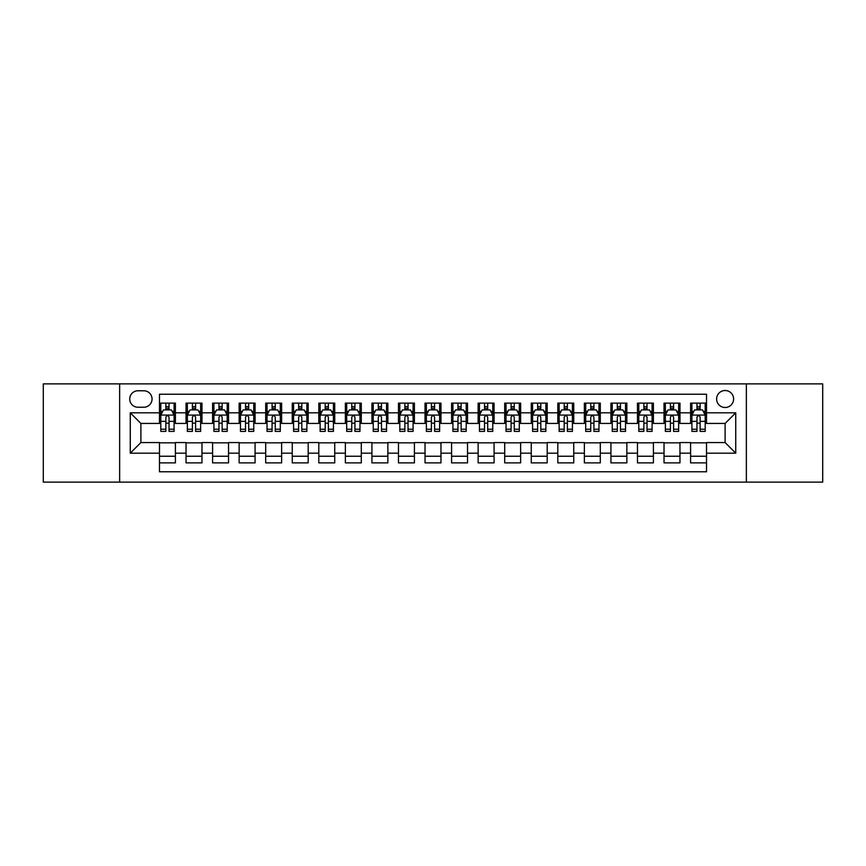<?xml version="1.0" encoding="UTF-8"?>
<svg xmlns="http://www.w3.org/2000/svg" width="866" height="866" viewBox="0 0 866 866"><rect width="100%" height="100%" fill="white"/><g stroke="black" fill="none" stroke-linecap="round" stroke-linejoin="round"><path stroke-width="1.3" d="M725.113 390.512A8.498 8.498 0 0 0 716.615 399.01A8.498 8.498 0 0 0 725.113 407.507A8.498 8.498 0 0 0 733.61 399.01A8.498 8.498 0 0 0 725.113 390.512M746.351 482.124L822.7 482.124L822.7 383.876L746.351 383.876L746.351 482.124L119.649 482.124L119.649 383.876L43.3 383.876L43.3 482.124L119.649 482.124M706.515 403.123L690.592 403.123L690.592 412.822L679.962 412.822L679.962 423.442L690.592 423.442L690.592 412.822M679.962 412.822L679.962 403.123L664.027 403.123L664.027 412.822L653.408 412.822L653.408 423.442L664.027 423.442L664.027 412.822M653.408 412.822L653.408 403.123L637.473 403.123L637.473 412.822L626.854 412.822L626.854 423.442L637.473 423.442L637.473 412.822M626.854 412.822L626.854 403.123L610.92 403.123L610.92 412.822L600.3 412.822L600.3 423.442L610.92 423.442L610.92 412.822M600.3 412.822L600.3 403.123L584.366 403.123L584.366 412.822L573.747 412.822L573.747 423.442L584.366 423.442L584.366 412.822M573.747 412.822L573.747 403.123L557.812 403.123L557.812 412.822L547.193 412.822L547.193 423.442L557.812 423.442L557.812 412.822M547.193 412.822L547.193 403.123L531.259 403.123L531.259 412.822L520.628 412.822L520.628 423.442L531.259 423.442L531.259 412.822M520.628 412.822L520.628 403.123L504.705 403.123L504.705 412.822L494.075 412.822L494.075 423.442L504.705 423.442L504.705 412.822M494.075 412.822L494.075 403.123L478.14 403.123L478.14 412.822L467.521 412.822L467.521 423.442L478.14 423.442L478.14 412.822M467.521 412.822L467.521 403.123L451.587 403.123L451.587 412.822L440.967 412.822L440.967 423.442L451.587 423.442L451.587 412.822M440.967 412.822L440.967 403.123L425.033 403.123L425.033 412.822L414.413 412.822L414.413 423.442L425.033 423.442L425.033 412.822M414.413 412.822L414.413 403.123L398.479 403.123L398.479 412.822L387.86 412.822L387.86 423.442L398.479 423.442L398.479 412.822M387.86 412.822L387.86 403.123L371.925 403.123L371.925 412.822L361.295 412.822L361.295 423.442L371.925 423.442L371.925 412.822M361.295 412.822L361.295 403.123L345.372 403.123L345.372 412.822L334.741 412.822L334.741 423.442L345.372 423.442L345.372 412.822M334.741 412.822L334.741 403.123L318.807 403.123L318.807 412.822L308.188 412.822L308.188 423.442L318.807 423.442L318.807 412.822M308.188 412.822L308.188 403.123L292.253 403.123L292.253 412.822L281.634 412.822L281.634 423.442L292.253 423.442L292.253 412.822M281.634 412.822L281.634 403.123L265.7 403.123L265.7 412.822L255.08 412.822L255.08 423.442L265.7 423.442L265.7 412.822M255.08 412.822L255.08 403.123L239.146 403.123L239.146 412.822L228.527 412.822L228.527 423.442L239.146 423.442L239.146 412.822M228.527 412.822L228.527 403.123L212.592 403.123L212.592 412.822L201.973 412.822L201.973 423.442L212.592 423.442L212.592 412.822M201.973 412.822L201.973 403.123L186.038 403.123L186.038 423.442L175.408 423.442L175.408 403.123L159.485 403.123M159.485 462.877L175.408 462.877L175.408 442.558L186.038 442.558L186.038 462.877L201.973 462.877L201.973 442.558L212.592 442.558L212.592 453.178L201.973 453.178M212.592 453.178L212.592 462.877L228.527 462.877L228.527 442.558L239.146 442.558L239.146 453.178L228.527 453.178M239.146 453.178L239.146 462.877L255.08 462.877L255.08 442.558L265.7 442.558L265.7 453.178L255.08 453.178M265.7 453.178L265.7 462.877L281.634 462.877L281.634 442.558L292.253 442.558L292.253 453.178L281.634 453.178M292.253 453.178L292.253 462.877L308.188 462.877L308.188 442.558L318.807 442.558L318.807 453.178L308.188 453.178M318.807 453.178L318.807 462.877L334.741 462.877L334.741 442.558L345.372 442.558L345.372 453.178L334.741 453.178M345.372 453.178L345.372 462.877L361.295 462.877L361.295 442.558L371.925 442.558L371.925 453.178L361.295 453.178M371.925 453.178L371.925 462.877L387.86 462.877L387.86 442.558L398.479 442.558L398.479 453.178L387.86 453.178M398.479 453.178L398.479 462.877L414.413 462.877L414.413 442.558L425.033 442.558L425.033 453.178L414.413 453.178M425.033 453.178L425.033 462.877L440.967 462.877L440.967 442.558L451.587 442.558L451.587 453.178L440.967 453.178M451.587 453.178L451.587 462.877L467.521 462.877L467.521 442.558L478.14 442.558L478.14 453.178L467.521 453.178M478.14 453.178L478.14 462.877L494.075 462.877L494.075 442.558L504.705 442.558L504.705 453.178L494.075 453.178M504.705 453.178L504.705 462.877L520.628 462.877L520.628 442.558L531.259 442.558L531.259 453.178L520.628 453.178M531.259 453.178L531.259 462.877L547.193 462.877L547.193 442.558L557.812 442.558L557.812 453.178L547.193 453.178M557.812 453.178L557.812 462.877L573.747 462.877L573.747 442.558L584.366 442.558L584.366 453.178L573.747 453.178M584.366 453.178L584.366 462.877L600.3 462.877L600.3 442.558L610.92 442.558L610.92 453.178L600.3 453.178M610.92 453.178L610.92 462.877L626.854 462.877L626.854 442.558L637.473 442.558L637.473 453.178L626.854 453.178M637.473 453.178L637.473 462.877L653.408 462.877L653.408 442.558L664.027 442.558L664.027 453.178L653.408 453.178M664.027 453.178L664.027 462.877L679.962 462.877L679.962 442.558L690.592 442.558L690.592 453.178L679.962 453.178M137.965 407.236L143.81 407.236A8.227 8.227 0 0 0 152.048 399.01A8.227 8.227 0 0 0 143.81 390.772L137.965 390.772A8.227 8.227 0 0 0 129.738 399.01A8.227 8.227 0 0 0 137.965 407.236M746.351 383.876L119.649 383.876M706.515 412.822L706.515 394.225L159.485 394.225L159.485 423.442L140.887 423.442L140.887 442.558L159.485 442.558L159.485 471.775L706.515 471.775L706.515 442.558L725.113 442.558L725.113 423.442L706.515 423.442L706.515 412.822L735.732 412.822L735.732 453.178L706.515 453.178M159.485 453.178L130.268 453.178L130.268 412.822L159.485 412.822M690.592 453.178L690.592 462.877L706.515 462.877M159.485 409.759L160.805 409.759M165.85 409.759L169.043 409.759M174.088 409.759L175.408 409.759M159.485 423.171L160.805 423.171M165.85 423.171L169.043 423.171M174.088 423.171L175.408 423.171M159.485 442.829L175.408 442.829M159.485 456.241L175.408 456.241M186.038 423.171L187.359 423.171M192.404 423.171L195.597 423.171M200.641 423.171L201.973 423.171M186.038 409.759L187.359 409.759M192.404 409.759L195.597 409.759M200.641 409.759L201.973 409.759M186.038 442.829L201.973 442.829M186.038 456.241L201.973 456.241M212.592 442.829L228.527 442.829M212.592 456.241L228.527 456.241M212.592 409.759L213.913 409.759M218.968 409.759L222.151 409.759M227.195 409.759L228.527 409.759M212.592 423.171L213.913 423.171M218.968 423.171L222.151 423.171M227.195 423.171L228.527 423.171M239.146 442.829L255.08 442.829M239.146 456.241L255.08 456.241M239.146 409.759L240.477 409.759M245.522 409.759L248.704 409.759M253.749 409.759L255.08 409.759M239.146 423.171L240.477 423.171M245.522 423.171L248.704 423.171M253.749 423.171L255.08 423.171M265.7 442.829L281.634 442.829M265.7 456.241L281.634 456.241M265.7 409.759L267.031 409.759M272.076 409.759L275.258 409.759M280.303 409.759L281.634 409.759M265.7 423.171L267.031 423.171M272.076 423.171L275.258 423.171M280.303 423.171L281.634 423.171M292.253 442.829L308.188 442.829M292.253 456.241L308.188 456.241M292.253 409.759L293.585 409.759M298.629 409.759L301.812 409.759M306.867 409.759L308.188 409.759M292.253 423.171L293.585 423.171M298.629 423.171L301.812 423.171M306.867 423.171L308.188 423.171M318.807 442.829L334.741 442.829M318.807 456.241L334.741 456.241M318.807 409.759L320.139 409.759M325.183 409.759L328.376 409.759M333.421 409.759L334.741 409.759M318.807 423.171L320.139 423.171M325.183 423.171L328.376 423.171M333.421 423.171L334.741 423.171M345.372 442.829L361.295 442.829M345.372 456.241L361.295 456.241M345.372 409.759L346.692 409.759M351.737 409.759L354.93 409.759M359.975 409.759L361.295 409.759M345.372 423.171L346.692 423.171M351.737 423.171L354.93 423.171M359.975 423.171L361.295 423.171M371.925 442.829L387.86 442.829M371.925 456.241L387.86 456.241M371.925 409.759L373.246 409.759M378.301 409.759L381.484 409.759M386.528 409.759L387.86 409.759M371.925 423.171L373.246 423.171M378.301 423.171L381.484 423.171M386.528 423.171L387.86 423.171M398.479 442.829L414.413 442.829M398.479 456.241L414.413 456.241M398.479 409.759L399.811 409.759M404.855 409.759L408.038 409.759M413.082 409.759L414.413 409.759M398.479 423.171L399.811 423.171M404.855 423.171L408.038 423.171M413.082 423.171L414.413 423.171M425.033 442.829L440.967 442.829M425.033 456.241L440.967 456.241M425.033 409.759L426.364 409.759M431.409 409.759L434.591 409.759M439.636 409.759L440.967 409.759M425.033 423.171L426.364 423.171M431.409 423.171L434.591 423.171M439.636 423.171L440.967 423.171M451.587 442.829L467.521 442.829M451.587 456.241L467.521 456.241M451.587 409.759L452.918 409.759M457.962 409.759L461.145 409.759M466.189 409.759L467.521 409.759M451.587 423.171L452.918 423.171M457.962 423.171L461.145 423.171M466.189 423.171L467.521 423.171M478.14 442.829L494.075 442.829M478.14 456.241L494.075 456.241M478.14 409.759L479.472 409.759M484.516 409.759L487.699 409.759M492.754 409.759L494.075 409.759M478.14 423.171L479.472 423.171M484.516 423.171L487.699 423.171M492.754 423.171L494.075 423.171M504.705 442.829L520.628 442.829M504.705 456.241L520.628 456.241M504.705 409.759L506.025 409.759M511.07 409.759L514.263 409.759M519.308 409.759L520.628 409.759M504.705 423.171L506.025 423.171M511.07 423.171L514.263 423.171M519.308 423.171L520.628 423.171M531.259 442.829L547.193 442.829M531.259 456.241L547.193 456.241M531.259 409.759L532.579 409.759M537.624 409.759L540.817 409.759M545.861 409.759L547.193 409.759M531.259 423.171L532.579 423.171M537.624 423.171L540.817 423.171M545.861 423.171L547.193 423.171M557.812 442.829L573.747 442.829M557.812 456.241L573.747 456.241M557.812 409.759L559.133 409.759M564.188 409.759L567.371 409.759M572.415 409.759L573.747 409.759M557.812 423.171L559.133 423.171M564.188 423.171L567.371 423.171M572.415 423.171L573.747 423.171M584.366 442.829L600.3 442.829M584.366 456.241L600.3 456.241M584.366 409.759L585.697 409.759M590.742 409.759L593.924 409.759M598.969 409.759L600.3 409.759M584.366 423.171L585.697 423.171M590.742 423.171L593.924 423.171M598.969 423.171L600.3 423.171M610.92 442.829L626.854 442.829M610.92 456.241L626.854 456.241M610.92 409.759L612.251 409.759M617.296 409.759L620.478 409.759M625.523 409.759L626.854 409.759M610.92 423.171L612.251 423.171M617.296 423.171L620.478 423.171M625.523 423.171L626.854 423.171M637.473 442.829L653.408 442.829M637.473 456.241L653.408 456.241M637.473 409.759L638.805 409.759M643.849 409.759L647.032 409.759M652.087 409.759L653.408 409.759M637.473 423.171L638.805 423.171M643.849 423.171L647.032 423.171M652.087 423.171L653.408 423.171M664.027 442.829L679.962 442.829M664.027 456.241L679.962 456.241M664.027 409.759L665.359 409.759M670.403 409.759L673.596 409.759M678.641 409.759L679.962 409.759M664.027 423.171L665.359 423.171M670.403 423.171L673.596 423.171M678.641 423.171L679.962 423.171M690.592 442.829L706.515 442.829M690.592 456.241L706.515 456.241M690.592 409.759L691.912 409.759M696.957 409.759L700.15 409.759M705.195 409.759L706.515 409.759M690.592 423.171L691.912 423.171M696.957 423.171L700.15 423.171M705.195 423.171L706.515 423.171M140.887 423.442L130.268 412.822M140.887 442.558L130.268 453.178M735.732 412.822L725.113 423.442M735.732 453.178L725.113 442.558M169.043 406.576L165.85 406.576M174.088 429.244L169.043 429.244L169.043 431.409L174.088 431.409L174.088 415.204L171.425 409.899L163.468 409.899L160.805 415.204L160.805 431.409L165.85 431.409L165.85 429.244L160.805 429.244M160.805 415.204L160.805 403.123M174.088 415.204L174.088 403.123M165.85 409.899L165.85 403.123M169.043 403.123L169.043 409.899M169.043 429.244L169.043 417.195C167.982 415.15 166.921 415.15 165.85 417.195L165.85 429.244M195.597 406.576L192.404 406.576M200.641 429.244L195.597 429.244L195.597 431.409L200.641 431.409L200.641 415.204L197.989 409.899L190.022 409.899L187.359 415.204L187.359 431.409L192.404 431.409L192.404 429.244L187.359 429.244M187.359 415.204L187.359 403.123M200.641 415.204L200.641 403.123M192.404 409.899L192.404 403.123M195.597 403.123L195.597 409.899M195.597 429.244L195.597 417.195C194.536 415.15 193.475 415.15 192.404 417.195L192.404 429.244M222.151 406.576L218.968 406.576M227.195 429.244L222.151 429.244L222.151 431.409L227.195 431.409L227.195 415.204L224.543 409.899L216.576 409.899L213.913 415.204L213.913 431.409L218.968 431.409L218.968 429.244L213.913 429.244M213.913 415.204L213.913 403.123M227.195 415.204L227.195 403.123M218.968 409.899L218.968 403.123M222.151 403.123L222.151 409.899M222.151 429.244L222.151 417.195C221.09 415.15 220.029 415.15 218.968 417.195L218.968 429.244M248.704 406.576L245.522 406.576M253.749 429.244L248.704 429.244L248.704 431.409L253.749 431.409L253.749 415.204L251.097 409.899L243.13 409.899L240.477 415.204L240.477 431.409L245.522 431.409L245.522 429.244L240.477 429.244M240.477 415.204L240.477 403.123M253.749 415.204L253.749 403.123M245.522 409.899L245.522 403.123M248.704 403.123L248.704 409.899M248.704 429.244L248.704 417.195C247.644 415.15 246.583 415.15 245.522 417.195L245.522 429.244M275.258 406.576L272.076 406.576M280.303 429.244L275.258 429.244L275.258 431.409L280.303 431.409L280.303 415.204L277.65 409.899L269.683 409.899L267.031 415.204L267.031 431.409L272.076 431.409L272.076 429.244L267.031 429.244M267.031 415.204L267.031 403.123M280.303 415.204L280.303 403.123M272.076 409.899L272.076 403.123M275.258 403.123L275.258 409.899M275.258 429.244L275.258 417.195C274.197 415.15 273.136 415.15 272.076 417.195L272.076 429.244M301.812 406.576L298.629 406.576M306.867 429.244L301.812 429.244L301.812 431.409L306.867 431.409L306.867 415.204L304.204 409.899L296.237 409.899L293.585 415.204L293.585 431.409L298.629 431.409L298.629 429.244L293.585 429.244M293.585 415.204L293.585 403.123M306.867 415.204L306.867 403.123M298.629 409.899L298.629 403.123M301.812 403.123L301.812 409.899M301.812 429.244L301.812 417.195C300.751 415.15 299.69 415.15 298.629 417.195L298.629 429.244M328.376 406.576L325.183 406.576M333.421 429.244L328.376 429.244L328.376 431.409L333.421 431.409L333.421 415.204L330.758 409.899L322.791 409.899L320.139 415.204L320.139 431.409L325.183 431.409L325.183 429.244L320.139 429.244M320.139 415.204L320.139 403.123M333.421 415.204L333.421 403.123M325.183 409.899L325.183 403.123M328.376 403.123L328.376 409.899M328.376 429.244L328.376 417.195C327.316 415.15 326.244 415.15 325.183 417.195L325.183 429.244M354.93 406.576L351.737 406.576M359.975 429.244L354.93 429.244L354.93 431.409L359.975 431.409L359.975 415.204L357.322 409.899L349.355 409.899L346.692 415.204L346.692 431.409L351.737 431.409L351.737 429.244L346.692 429.244M346.692 415.204L346.692 403.123M359.975 415.204L359.975 403.123M351.737 409.899L351.737 403.123M354.93 403.123L354.93 409.899M354.93 429.244L354.93 417.195C353.869 415.15 352.808 415.15 351.737 417.195L351.737 429.244M381.484 406.576L378.301 406.576M386.528 429.244L381.484 429.244L381.484 431.409L386.528 431.409L386.528 415.204L383.876 409.899L375.909 409.899L373.246 415.204L373.246 431.409L378.301 431.409L378.301 429.244L373.246 429.244M373.246 415.204L373.246 403.123M386.528 415.204L386.528 403.123M378.301 409.899L378.301 403.123M381.484 403.123L381.484 409.899M381.484 429.244L381.484 417.195C380.423 415.15 379.362 415.15 378.301 417.195L378.301 429.244M408.038 406.576L404.855 406.576M413.082 429.244L408.038 429.244L408.038 431.409L413.082 431.409L413.082 415.204L410.43 409.899L402.463 409.899L399.811 415.204L399.811 431.409L404.855 431.409L404.855 429.244L399.811 429.244M399.811 415.204L399.811 403.123M413.082 415.204L413.082 403.123M404.855 409.899L404.855 403.123M408.038 403.123L408.038 409.899M408.038 429.244L408.038 417.195C406.977 415.15 405.916 415.15 404.855 417.195L404.855 429.244M434.591 406.576L431.409 406.576M439.636 429.244L434.591 429.244L434.591 431.409L439.636 431.409L439.636 415.204L436.984 409.899L429.016 409.899L426.364 415.204L426.364 431.409L431.409 431.409L431.409 429.244L426.364 429.244M426.364 415.204L426.364 403.123M439.636 415.204L439.636 403.123M431.409 409.899L431.409 403.123M434.591 403.123L434.591 409.899M434.591 429.244L434.591 417.195C433.53 415.15 432.47 415.15 431.409 417.195L431.409 429.244M461.145 406.576L457.962 406.576M466.189 429.244L461.145 429.244L461.145 431.409L466.189 431.409L466.189 415.204L463.537 409.899L455.57 409.899L452.918 415.204L452.918 431.409L457.962 431.409L457.962 429.244L452.918 429.244M452.918 415.204L452.918 403.123M466.189 415.204L466.189 403.123M457.962 409.899L457.962 403.123M461.145 403.123L461.145 409.899M461.145 429.244L461.145 417.195C460.084 415.15 459.023 415.15 457.962 417.195L457.962 429.244M487.699 406.576L484.516 406.576M492.754 429.244L487.699 429.244L487.699 431.409L492.754 431.409L492.754 415.204L490.091 409.899L482.124 409.899L479.472 415.204L479.472 431.409L484.516 431.409L484.516 429.244L479.472 429.244M479.472 415.204L479.472 403.123M492.754 415.204L492.754 403.123M484.516 409.899L484.516 403.123M487.699 403.123L487.699 409.899M487.699 429.244L487.699 417.195C486.638 415.15 485.577 415.15 484.516 417.195L484.516 429.244M514.263 406.576L511.07 406.576M519.308 429.244L514.263 429.244L514.263 431.409L519.308 431.409L519.308 415.204L516.645 409.899L508.678 409.899L506.025 415.204L506.025 431.409L511.07 431.409L511.07 429.244L506.025 429.244M506.025 415.204L506.025 403.123M519.308 415.204L519.308 403.123M511.07 409.899L511.07 403.123M514.263 403.123L514.263 409.899M514.263 429.244L514.263 417.195C513.202 415.15 512.142 415.15 511.07 417.195L511.07 429.244M540.817 406.576L537.624 406.576M545.861 429.244L540.817 429.244L540.817 431.409L545.861 431.409L545.861 415.204L543.209 409.899L535.242 409.899L532.579 415.204L532.579 431.409L537.624 431.409L537.624 429.244L532.579 429.244M532.579 415.204L532.579 403.123M545.861 415.204L545.861 403.123M537.624 409.899L537.624 403.123M540.817 403.123L540.817 409.899M540.817 429.244L540.817 417.195C539.756 415.15 538.695 415.15 537.624 417.195L537.624 429.244M567.371 406.576L564.188 406.576M572.415 429.244L567.371 429.244L567.371 431.409L572.415 431.409L572.415 415.204L569.763 409.899L561.796 409.899L559.133 415.204L559.133 431.409L564.188 431.409L564.188 429.244L559.133 429.244M559.133 415.204L559.133 403.123M572.415 415.204L572.415 403.123M564.188 409.899L564.188 403.123M567.371 403.123L567.371 409.899M567.371 429.244L567.371 417.195C566.31 415.15 565.249 415.15 564.188 417.195L564.188 429.244M593.924 406.576L590.742 406.576M598.969 429.244L593.924 429.244L593.924 431.409L598.969 431.409L598.969 415.204L596.317 409.899L588.35 409.899L585.697 415.204L585.697 431.409L590.742 431.409L590.742 429.244L585.697 429.244M585.697 415.204L585.697 403.123M598.969 415.204L598.969 403.123M590.742 409.899L590.742 403.123M593.924 403.123L593.924 409.899M593.924 429.244L593.924 417.195C592.864 415.15 591.803 415.15 590.742 417.195L590.742 429.244M620.478 406.576L617.296 406.576M625.523 429.244L620.478 429.244L620.478 431.409L625.523 431.409L625.523 415.204L622.87 409.899L614.903 409.899L612.251 415.204L612.251 431.409L617.296 431.409L617.296 429.244L612.251 429.244M612.251 415.204L612.251 403.123M625.523 415.204L625.523 403.123M617.296 409.899L617.296 403.123M620.478 403.123L620.478 409.899M620.478 429.244L620.478 417.195C619.417 415.15 618.356 415.15 617.296 417.195L617.296 429.244M647.032 406.576L643.849 406.576M652.087 429.244L647.032 429.244L647.032 431.409L652.087 431.409L652.087 415.204L649.424 409.899L641.457 409.899L638.805 415.204L638.805 431.409L643.849 431.409L643.849 429.244L638.805 429.244M638.805 415.204L638.805 403.123M652.087 415.204L652.087 403.123M643.849 409.899L643.849 403.123M647.032 403.123L647.032 409.899M647.032 429.244L647.032 417.195C645.971 415.15 644.91 415.15 643.849 417.195L643.849 429.244M673.596 406.576L670.403 406.576M678.641 429.244L673.596 429.244L673.596 431.409L678.641 431.409L678.641 415.204L675.978 409.899L668.011 409.899L665.359 415.204L665.359 431.409L670.403 431.409L670.403 429.244L665.359 429.244M665.359 415.204L665.359 403.123M678.641 415.204L678.641 403.123M670.403 409.899L670.403 403.123M673.596 403.123L673.596 409.899M673.596 429.244L673.596 417.195C672.536 415.15 671.464 415.15 670.403 417.195L670.403 429.244M700.15 406.576L696.957 406.576M705.195 429.244L700.15 429.244L700.15 431.409L705.195 431.409L705.195 415.204L702.532 409.899L694.575 409.899L691.912 415.204L691.912 431.409L696.957 431.409L696.957 429.244L691.912 429.244M691.912 415.204L691.912 403.123M705.195 415.204L705.195 403.123M696.957 409.899L696.957 403.123M700.15 403.123L700.15 409.899M700.15 429.244L700.15 417.195C699.089 415.15 698.028 415.15 696.957 417.195L696.957 429.244M186.038 453.178L175.408 453.178M186.038 412.822L175.408 412.822M174.023 415.074L160.87 415.074M160.805 411.361L162.732 411.361M172.161 411.361L174.088 411.361M165.85 421.363L160.805 421.363M174.088 421.363L169.043 421.363M169.043 408.265L165.85 408.265M200.576 415.074L187.424 415.074M187.359 411.361L189.286 411.361M198.715 411.361L200.641 411.361M192.404 421.363L187.359 421.363M200.641 421.363L195.597 421.363M195.597 408.265L192.404 408.265M227.13 415.074L213.989 415.074M213.913 411.361L215.84 411.361M225.268 411.361L227.195 411.361M218.968 421.363L213.913 421.363M227.195 421.363L222.151 421.363M222.151 408.265L218.968 408.265M253.684 415.074L240.542 415.074M240.477 411.361L242.393 411.361M251.822 411.361L253.749 411.361M245.522 421.363L240.477 421.363M253.749 421.363L248.704 421.363M248.704 408.265L245.522 408.265M280.238 415.074L267.096 415.074M267.031 411.361L268.958 411.361M278.387 411.361L280.303 411.361M272.076 421.363L267.031 421.363M280.303 421.363L275.258 421.363M275.258 408.265L272.076 408.265M306.791 415.074L293.65 415.074M293.585 411.361L295.512 411.361M304.94 411.361L306.867 411.361M298.629 421.363L293.585 421.363M306.867 421.363L301.812 421.363M301.812 408.265L298.629 408.265M333.356 415.074L320.204 415.074M320.139 411.361L322.065 411.361M331.494 411.361L333.421 411.361M325.183 421.363L320.139 421.363M333.421 421.363L328.376 421.363M328.376 408.265L325.183 408.265M359.91 415.074L346.757 415.074M346.692 411.361L348.619 411.361M358.048 411.361L359.975 411.361M351.737 421.363L346.692 421.363M359.975 421.363L354.93 421.363M354.93 408.265L351.737 408.265M386.463 415.074L373.322 415.074M373.246 411.361L375.173 411.361M384.601 411.361L386.528 411.361M378.301 421.363L373.246 421.363M386.528 421.363L381.484 421.363M381.484 408.265L378.301 408.265M413.017 415.074L399.875 415.074M399.811 411.361L401.727 411.361M411.155 411.361L413.082 411.361M404.855 421.363L399.811 421.363M413.082 421.363L408.038 421.363M408.038 408.265L404.855 408.265M439.571 415.074L426.429 415.074M426.364 411.361L428.291 411.361M437.709 411.361L439.636 411.361M431.409 421.363L426.364 421.363M439.636 421.363L434.591 421.363M434.591 408.265L431.409 408.265M466.125 415.074L452.983 415.074M452.918 411.361L454.845 411.361M464.273 411.361L466.189 411.361M457.962 421.363L452.918 421.363M466.189 421.363L461.145 421.363M461.145 408.265L457.962 408.265M492.678 415.074L479.537 415.074M479.472 411.361L481.399 411.361M490.827 411.361L492.754 411.361M484.516 421.363L479.472 421.363M492.754 421.363L487.699 421.363M487.699 408.265L484.516 408.265M519.243 415.074L506.09 415.074M506.025 411.361L507.952 411.361M517.381 411.361L519.308 411.361M511.07 421.363L506.025 421.363M519.308 421.363L514.263 421.363M514.263 408.265L511.07 408.265M545.797 415.074L532.644 415.074M532.579 411.361L534.506 411.361M543.935 411.361L545.861 411.361M537.624 421.363L532.579 421.363M545.861 421.363L540.817 421.363M540.817 408.265L537.624 408.265M572.35 415.074L559.209 415.074M559.133 411.361L561.06 411.361M570.488 411.361L572.415 411.361M564.188 421.363L559.133 421.363M572.415 421.363L567.371 421.363M567.371 408.265L564.188 408.265M598.904 415.074L585.762 415.074M585.697 411.361L587.613 411.361M597.042 411.361L598.969 411.361M590.742 421.363L585.697 421.363M598.969 421.363L593.924 421.363M593.924 408.265L590.742 408.265M625.458 415.074L612.316 415.074M612.251 411.361L614.178 411.361M623.607 411.361L625.523 411.361M617.296 421.363L612.251 421.363M625.523 421.363L620.478 421.363M620.478 408.265L617.296 408.265M652.011 415.074L638.87 415.074M638.805 411.361L640.732 411.361M650.16 411.361L652.087 411.361M643.849 421.363L638.805 421.363M652.087 421.363L647.032 421.363M647.032 408.265L643.849 408.265M678.576 415.074L665.424 415.074M665.359 411.361L667.285 411.361M676.714 411.361L678.641 411.361M670.403 421.363L665.359 421.363M678.641 421.363L673.596 421.363M673.596 408.265L670.403 408.265M705.13 415.074L691.977 415.074M691.912 411.361L693.839 411.361M703.268 411.361L705.195 411.361M696.957 421.363L691.912 421.363M705.195 421.363L700.15 421.363M700.15 408.265L696.957 408.265"/></g></svg>
